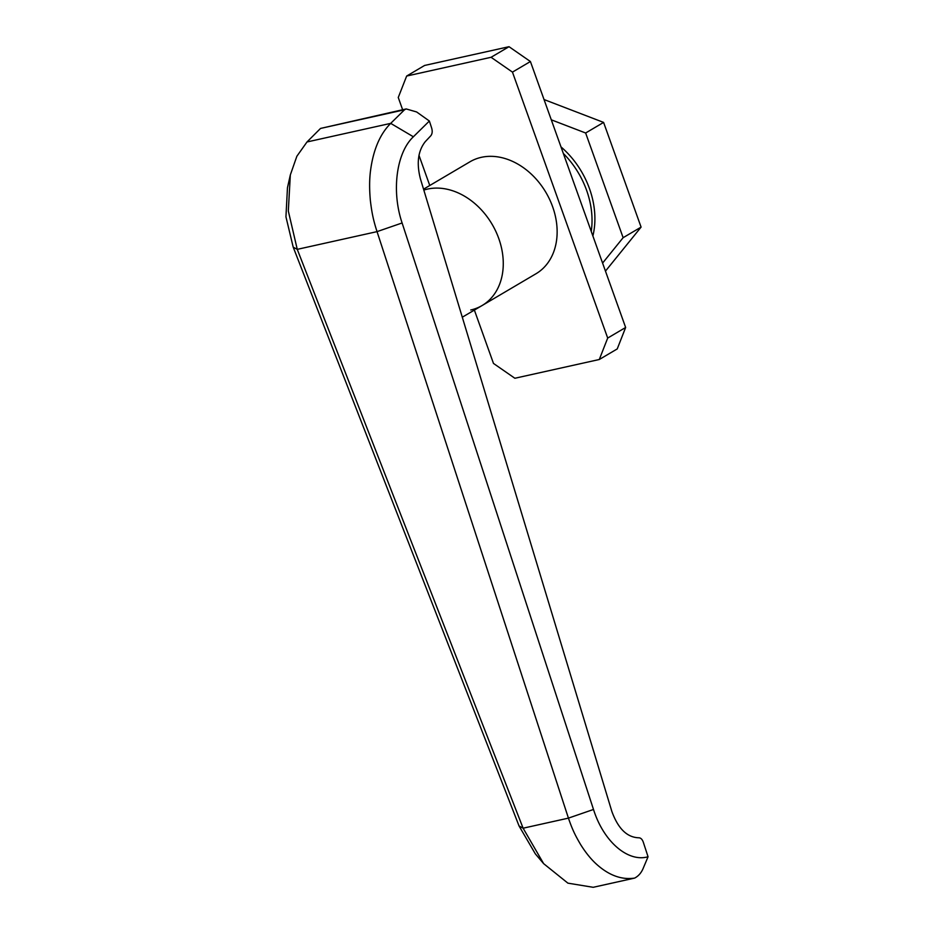 <?xml version="1.0" encoding="UTF-8"?>
<svg xmlns="http://www.w3.org/2000/svg" width="934" height="934" viewBox="0 0 934 934"><rect width="100%" height="100%" fill="white"/><g stroke="black" fill="none" stroke-linecap="round" stroke-linejoin="round"><path stroke-width="1.4" d="M498.768 238.509A64.995 49.852 -120.5 0 0 423.814 190.092A64.995 49.852 -120.5 0 1 427.468 189.088A64.995 49.852 -120.5 0 1 495.756 231.223A64.995 49.852 -120.5 0 1 482.119 305.523A64.995 49.852 -120.5 0 0 498.768 238.509M543.635 863.646L535.334 853.863L519.071 826.006L293.206 247.16L285.944 216.816L287.462 187.722L290.334 174.915L288.314 211.002L297.257 249.355L523.11 828.201L543.635 863.646L567.907 883.155L593.195 887.3L634.653 878.088C621.846 880.015 609.295 875.532 597.001 864.65C591.292 859.595 585.828 852.894 580.598 844.534C575.472 835.767 572.577 830.198 568.432 818.126L377.044 231.632C373.028 219.268 371.732 211.714 370.389 200.752C369.304 189.135 369.374 178.896 370.611 170.023C373.413 149.498 380.115 133.947 390.704 123.37L404.504 109.78L320.525 128.437L306.994 141.968L296.86 156.258L290.334 174.915M320.525 128.437L406.197 108.939L416.634 111.963L429.371 121.023L431.695 128.156C432.582 131.344 432.267 133.901 430.784 135.792L425.309 141.618C418.035 150.783 416.401 163.181 420.405 178.791L611.828 811.366C618.086 828.633 627.076 837.436 638.798 837.786C640.736 837.833 642.218 839.269 643.269 842.094L648.056 856.77L643.234 868.211C641.378 872.765 638.517 876.057 634.653 878.088L593.195 887.3M429.371 121.023L413.377 136.773C396.355 152.697 391.323 191.248 402.11 222.969L593.499 809.463C603.527 841.476 627.858 862.584 648.056 856.77M406.197 108.939L404.504 109.78M470.748 309.983A64.995 49.852 -120.5 0 0 482.119 305.523L535.988 273.755A64.995 49.852 -120.5 0 0 549.624 199.456A64.995 49.852 -120.5 0 0 481.325 157.332A64.995 49.852 -120.5 0 0 469.965 161.792L423.546 189.17M474.379 310.088L493.479 363.431L514.867 378.258L599.289 359.508L607.695 338.061L625.64 327.472L530.419 61.527L512.462 72.116L491.074 57.289L406.664 76.039L398.258 97.486L402.636 109.733M625.64 327.472L617.246 348.919L599.289 359.508M491.074 57.289L509.03 46.7L424.608 65.45L406.664 76.039M509.03 46.7L530.419 61.527M607.695 338.061L512.462 72.116M418.957 155.289L429.768 185.492M551.282 119.809L585.641 133.002L603.597 122.412L641.086 227.102L605.466 271.129M585.641 133.002L623.13 237.691L641.086 227.102M544.032 99.541L603.597 122.412M623.13 237.691L602.593 263.084M592.88 235.975A77.989 59.834 -120.5 0 0 560.995 146.907M591.245 231.398A77.989 59.834 -120.5 0 0 563.33 153.456M402.11 222.969L377.044 231.632L297.257 249.355L293.206 247.16M519.071 826.006L523.11 828.201L568.432 818.126L593.499 809.463M306.994 141.968L390.704 123.37L413.377 136.773M482.119 305.523L462.295 317.21"/></g></svg>
